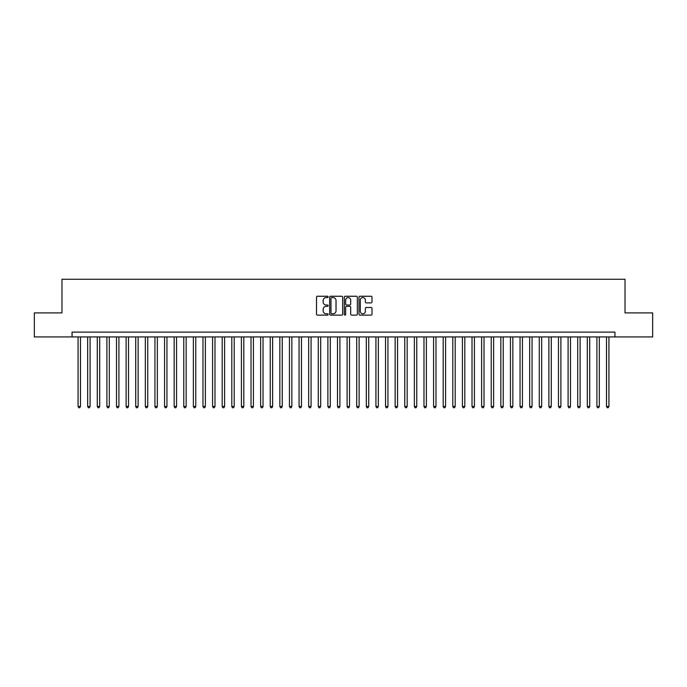 <?xml version="1.0" encoding="UTF-8"?>
<svg xmlns="http://www.w3.org/2000/svg" width="687" height="687" viewBox="0 0 687 687"><rect width="100%" height="100%" fill="white"/><g stroke="black" fill="none" stroke-linecap="round" stroke-linejoin="round"><path stroke-width="1.03" d="M328.128 296.921A0.661 0.661 0 0 0 327.467 296.26L317.446 296.26A0.945 0.945 0 0 0 316.501 297.205L316.501 314.182A0.945 0.945 0 0 0 317.446 315.118L327.467 315.118A0.661 0.661 0 0 0 328.128 314.466A0.661 0.661 0 0 0 327.467 313.804L326.17 313.804A3.014 3.014 0 0 1 323.156 310.782L323.156 309.373A3.014 3.014 0 0 1 326.17 306.35L327.467 306.35A0.661 0.661 0 0 0 328.128 305.689A0.661 0.661 0 0 0 327.467 305.028L326.17 305.028A3.014 3.014 0 0 1 323.156 302.014L323.156 300.597A3.014 3.014 0 0 1 326.17 297.583L327.467 297.583A0.661 0.661 0 0 0 328.128 296.921M371.066 302.907A0.945 0.945 0 0 0 372.002 301.962L372.002 297.205A0.945 0.945 0 0 0 371.066 296.26L359.936 296.26A0.945 0.945 0 0 0 358.992 297.205L358.992 314.182A0.945 0.945 0 0 0 359.936 315.118L371.066 315.118A0.945 0.945 0 0 0 372.002 314.182L372.002 308.429A0.945 0.945 0 0 0 371.066 307.484L366.3 307.484A0.945 0.945 0 0 0 365.355 308.429L365.355 311.28A2.525 2.525 0 0 1 362.83 313.804A2.525 2.525 0 0 1 360.314 311.28L360.314 300.099A2.525 2.525 0 0 1 362.83 297.583A2.525 2.525 0 0 1 365.355 300.099L365.355 301.962A0.945 0.945 0 0 0 366.3 302.907L371.066 302.907M72.066 336.922L34.35 336.922L34.35 312.894L61.976 312.894L61.976 279.265L625.024 279.265L625.024 312.894L652.65 312.894L652.65 336.922L614.934 336.922L614.934 332.113L72.066 332.113L72.066 336.922L614.934 336.922M342.676 297.205A0.945 0.945 0 0 0 341.731 296.26L330.602 296.26A0.945 0.945 0 0 0 329.657 297.205L329.657 314.182A0.945 0.945 0 0 0 330.602 315.118L341.731 315.118A0.945 0.945 0 0 0 342.676 314.182L342.676 297.205M345.269 296.26L356.398 296.26A0.945 0.945 0 0 1 357.343 297.205L357.343 314.182A0.945 0.945 0 0 1 356.398 315.118L351.632 315.118A0.945 0.945 0 0 1 350.688 314.182L350.688 307.295A0.945 0.945 0 0 0 349.752 306.35L346.592 306.35A0.945 0.945 0 0 0 345.647 307.295L345.647 314.466A0.661 0.661 0 0 1 344.986 315.118A0.661 0.661 0 0 1 344.324 314.466L344.324 297.205A0.945 0.945 0 0 1 345.269 296.26M331.641 297.583A0.661 0.661 0 0 0 330.979 298.244L330.979 313.143A0.661 0.661 0 0 0 331.641 313.804L333.006 313.804A3.014 3.014 0 0 0 336.029 310.782L336.029 300.597A3.014 3.014 0 0 0 333.006 297.583L331.641 297.583M350.688 300.15A2.525 2.525 0 0 0 348.172 297.626A2.525 2.525 0 0 0 345.647 300.15L345.647 304.083A0.945 0.945 0 0 0 346.592 305.028L349.752 305.028A0.945 0.945 0 0 0 350.688 304.083L350.688 300.15M78.069 336.922L78.069 406.481L80.473 406.481L80.473 336.922M80.473 406.481L79.752 407.735L78.79 407.735L78.069 406.481M87.678 336.922L87.678 406.481L90.083 406.481L90.083 336.922M90.083 406.481L89.362 407.735L88.4 407.735L87.678 406.481M97.288 336.922L97.288 406.481L99.684 406.481L99.684 336.922M99.684 406.481L98.962 407.735L98.009 407.735L97.288 406.481M106.897 336.922L106.897 406.481L109.293 406.481L109.293 336.922M109.293 406.481L108.572 407.735L107.61 407.735L106.897 406.481M116.498 336.922L116.498 406.481L118.903 406.481L118.903 336.922M118.903 406.481L118.181 407.735L117.219 407.735L116.498 406.481M126.107 336.922L126.107 406.481L128.512 406.481L128.512 336.922M128.512 406.481L127.791 407.735L126.829 407.735L126.107 406.481M135.717 336.922L135.717 406.481L138.121 406.481L138.121 336.922M138.121 406.481L137.4 407.735L136.438 407.735L135.717 406.481M145.326 336.922L145.326 406.481L147.731 406.481L147.731 336.922M147.731 406.481L147.009 407.735L146.048 407.735L145.326 406.481M154.936 336.922L154.936 406.481L157.34 406.481L157.34 336.922M157.34 406.481L156.619 407.735L155.657 407.735L154.936 406.481M164.545 336.922L164.545 406.481L166.95 406.481L166.95 336.922M166.95 406.481L166.228 407.735L165.266 407.735L164.545 406.481M174.155 336.922L174.155 406.481L176.55 406.481L176.55 336.922M176.55 406.481L175.838 407.735L174.876 407.735L174.155 406.481M183.764 336.922L183.764 406.481L186.16 406.481L186.16 336.922M186.16 406.481L185.438 407.735L184.485 407.735L183.764 406.481M193.365 336.922L193.365 406.481L195.769 406.481L195.769 336.922M195.769 406.481L195.048 407.735L194.086 407.735L193.365 406.481M202.974 336.922L202.974 406.481L205.379 406.481L205.379 336.922M205.379 406.481L204.657 407.735L203.695 407.735L202.974 406.481M212.584 336.922L212.584 406.481L214.988 406.481L214.988 336.922M214.988 406.481L214.267 407.735L213.305 407.735L212.584 406.481M222.193 336.922L222.193 406.481L224.597 406.481L224.597 336.922M224.597 406.481L223.876 407.735L222.914 407.735L222.193 406.481M231.802 336.922L231.802 406.481L234.207 406.481L234.207 336.922M234.207 406.481L233.486 407.735L232.524 407.735L231.802 406.481M241.412 336.922L241.412 406.481L243.816 406.481L243.816 336.922M243.816 406.481L243.095 407.735L242.133 407.735L241.412 406.481M251.021 336.922L251.021 406.481L253.417 406.481L253.417 336.922M253.417 406.481L252.704 407.735L251.743 407.735L251.021 406.481M260.631 336.922L260.631 406.481L263.027 406.481L263.027 336.922M263.027 406.481L262.305 407.735L261.352 407.735L260.631 406.481M270.24 336.922L270.24 406.481L272.636 406.481L272.636 336.922M272.636 406.481L271.915 407.735L270.953 407.735L270.24 406.481M279.841 336.922L279.841 406.481L282.245 406.481L282.245 336.922M282.245 406.481L281.524 407.735L280.562 407.735L279.841 406.481M289.45 336.922L289.45 406.481L291.855 406.481L291.855 336.922M291.855 406.481L291.133 407.735L290.172 407.735L289.45 406.481M299.06 336.922L299.06 406.481L301.464 406.481L301.464 336.922M301.464 406.481L300.743 407.735L299.781 407.735L299.06 406.481M308.669 336.922L308.669 406.481L311.074 406.481L311.074 336.922M311.074 406.481L310.352 407.735L309.39 407.735L308.669 406.481M318.279 336.922L318.279 406.481L320.683 406.481L320.683 336.922M320.683 406.481L319.962 407.735L319 407.735L318.279 406.481M327.888 336.922L327.888 406.481L330.292 406.481L330.292 336.922M330.292 406.481L329.571 407.735L328.609 407.735L327.888 406.481M337.497 336.922L337.497 406.481L339.893 406.481L339.893 336.922M339.893 406.481L339.18 407.735L338.219 407.735L337.497 406.481M347.107 336.922L347.107 406.481L349.503 406.481L349.503 336.922M349.503 406.481L348.781 407.735L347.82 407.735L347.107 406.481M356.708 336.922L356.708 406.481L359.112 406.481L359.112 336.922M359.112 406.481L358.391 407.735L357.429 407.735L356.708 406.481M366.317 336.922L366.317 406.481L368.721 406.481L368.721 336.922M368.721 406.481L368 407.735L367.038 407.735L366.317 406.481M375.926 336.922L375.926 406.481L378.331 406.481L378.331 336.922M378.331 406.481L377.61 407.735L376.648 407.735L375.926 406.481M385.536 336.922L385.536 406.481L387.94 406.481L387.94 336.922M387.94 406.481L387.219 407.735L386.257 407.735L385.536 406.481M395.145 336.922L395.145 406.481L397.55 406.481L397.55 336.922M397.55 406.481L396.828 407.735L395.867 407.735L395.145 406.481M404.755 336.922L404.755 406.481L407.159 406.481L407.159 336.922M407.159 406.481L406.438 407.735L405.476 407.735L404.755 406.481M414.364 336.922L414.364 406.481L416.76 406.481L416.76 336.922M416.76 406.481L416.047 407.735L415.085 407.735L414.364 406.481M423.973 336.922L423.973 406.481L426.369 406.481L426.369 336.922M426.369 406.481L425.648 407.735L424.695 407.735L423.973 406.481M433.583 336.922L433.583 406.481L435.979 406.481L435.979 336.922M435.979 406.481L435.257 407.735L434.296 407.735L433.583 406.481M443.184 336.922L443.184 406.481L445.588 406.481L445.588 336.922M445.588 406.481L444.867 407.735L443.905 407.735L443.184 406.481M452.793 336.922L452.793 406.481L455.198 406.481L455.198 336.922M455.198 406.481L454.476 407.735L453.514 407.735L452.793 406.481M462.403 336.922L462.403 406.481L464.807 406.481L464.807 336.922M464.807 406.481L464.086 407.735L463.124 407.735L462.403 406.481M472.012 336.922L472.012 406.481L474.416 406.481L474.416 336.922M474.416 406.481L473.695 407.735L472.733 407.735L472.012 406.481M481.621 336.922L481.621 406.481L484.026 406.481L484.026 336.922M484.026 406.481L483.304 407.735L482.343 407.735L481.621 406.481M491.231 336.922L491.231 406.481L493.635 406.481L493.635 336.922M493.635 406.481L492.914 407.735L491.952 407.735L491.231 406.481M500.84 336.922L500.84 406.481L503.236 406.481L503.236 336.922M503.236 406.481L502.515 407.735L501.562 407.735L500.84 406.481M510.45 336.922L510.45 406.481L512.846 406.481L512.846 336.922M512.846 406.481L512.124 407.735L511.162 407.735L510.45 406.481M520.05 336.922L520.05 406.481L522.455 406.481L522.455 336.922M522.455 406.481L521.734 407.735L520.772 407.735L520.05 406.481M529.66 336.922L529.66 406.481L532.064 406.481L532.064 336.922M532.064 406.481L531.343 407.735L530.381 407.735L529.66 406.481M539.269 336.922L539.269 406.481L541.674 406.481L541.674 336.922M541.674 406.481L540.952 407.735L539.991 407.735L539.269 406.481M548.879 336.922L548.879 406.481L551.283 406.481L551.283 336.922M551.283 406.481L550.562 407.735L549.6 407.735L548.879 406.481M558.488 336.922L558.488 406.481L560.893 406.481L560.893 336.922M560.893 406.481L560.171 407.735L559.209 407.735L558.488 406.481M568.097 336.922L568.097 406.481L570.502 406.481L570.502 336.922M570.502 406.481L569.781 407.735L568.819 407.735L568.097 406.481M577.707 336.922L577.707 406.481L580.103 406.481L580.103 336.922M580.103 406.481L579.39 407.735L578.428 407.735L577.707 406.481M587.316 336.922L587.316 406.481L589.712 406.481L589.712 336.922M589.712 406.481L588.991 407.735L588.038 407.735L587.316 406.481M596.917 336.922L596.917 406.481L599.322 406.481L599.322 336.922M599.322 406.481L598.6 407.735L597.638 407.735L596.917 406.481M606.527 336.922L606.527 406.481L608.931 406.481L608.931 336.922M608.931 406.481L608.21 407.735L607.248 407.735L606.527 406.481"/></g></svg>
